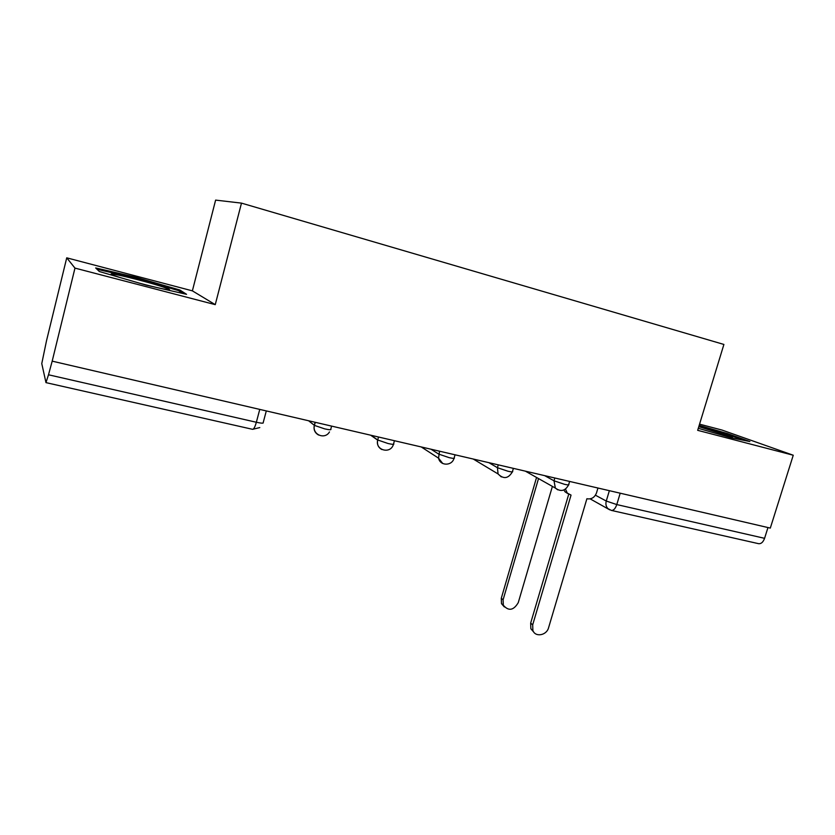 <?xml version="1.0" encoding="UTF-8"?>
<svg xmlns="http://www.w3.org/2000/svg" width="835" height="835" viewBox="0 0 835 835"><rect width="100%" height="100%" fill="white"/><g stroke="black" fill="none" stroke-linecap="round" stroke-linejoin="round"><path stroke-width="1.25" d="M66.737 257.827L74.973 268.108L215.253 304.65L241.482 203.124L215.618 200.108L192.384 290.851L66.737 257.827L46.51 340.753L41.771 363.611L45.977 382.628L48.503 374.779L256.355 422.26C261.48 423.345 263.766 423.449 263.213 422.562L266.302 410.924M241.482 203.124L723.903 344.448L697.674 430.328L793.25 455.232L722.066 430.077L699.563 424.159M74.973 268.108L52.188 361.148L770.308 528.096L793.25 455.232M52.188 361.148L48.503 374.779M767.97 527.553L764.578 538.324C763.138 542.186 761.134 543.971 758.577 543.679L611.335 510.404C613.548 510.602 615.364 508.661 616.783 504.57L764.578 538.324M698.29 428.303L731.491 437.874L749.872 441.538L727.191 433.48L699.177 425.412M192.384 290.851L215.253 304.65M99.313 271.511L146.261 285.142L186.57 294.317L179.859 290.016L135.802 277.241L95.66 267.941L99.313 271.511M726.951 434.252L727.191 433.48M135.573 278.159L135.802 277.241M179.535 291.279L179.859 290.016M565.514 489.101L567.268 493.078L571.046 495.092L532.699 624.81L532.887 630.498C535.318 637.502 546.643 635.456 548.585 627.711L586.911 498.714L587.433 498.829C591.723 499.32 594.75 497.326 596.524 492.838L597.954 488.026M533.889 632.252L530.851 628.765L530.663 623.098L568.718 494.257M567.81 493.6L565.076 491.846L563.886 489.999M538.523 478.58L503.098 599.801L503.307 605.198C508.557 611.356 513.546 610.51 518.253 602.661L552.394 486.398M504.33 606.93L501.491 603.653L501.292 598.267L536.561 477.474M724.864 435.964C730.959 437.457 733.391 437.843 732.18 437.112L698.801 426.633M698.947 426.153L726.419 434.064L744.225 440.41M138.923 283.013C158.232 288.252 173.962 291.384 168.482 288.993L163.67 287.198C145.822 281.04 100.19 270.112 113.487 275.268L119.791 277.46M96.996 269.246L135.74 278.201L178.46 290.58L182.938 293.492M308.595 420.756L314.43 425.401L324.69 428.877C329.575 429.931 331.61 430.015 330.796 429.117L331.61 426.111M370.99 435.265L377.712 439.982L388.15 443.542C392.774 444.544 394.59 444.596 393.619 443.688L394.444 440.713M431.058 449.23L438.709 454.104L449.188 457.653C453.415 458.572 455.085 458.613 454.188 457.778L455.033 454.804M488.913 462.684L497.441 467.704L507.941 471.232C511.813 472.078 513.337 472.119 512.513 471.347L513.379 468.362M544.681 475.647L554.012 480.793L564.533 484.321C568.082 485.093 569.47 485.125 568.729 484.415L569.606 481.44M595.428 495.207L606.262 501.042L616.783 504.57L620.196 493.203M609.362 490.688L606.262 501.042C605.469 504.079 606.033 506.615 607.943 508.63L611.335 510.404M315.108 422.27L314.294 425.297C313.428 429.67 314.858 432.916 318.594 435.035M378.526 437.018L377.67 440.118C376.856 444.408 378.265 447.55 381.877 449.543M439.534 451.203L438.542 458.144L442.738 463.498M498.255 464.855L497.441 467.704L498.067 473.946L501.313 476.91M554.826 478.006L554.012 480.793L555.348 488.068L557.738 489.832M259.758 409.4L256.355 422.26C255.03 426.894 253.788 429.253 252.619 429.326L259.789 427.572M609.8 509.872L590.157 498.871M532.699 624.81L530.663 623.098M501.292 598.267L503.098 599.801M525.361 471.149L555.348 488.068C560.807 492.076 565.212 491.022 568.572 484.926M315.265 422.312L314.43 425.401C311.914 434.513 324.836 440.045 329.481 431.925M473.236 459.031L498.067 473.946C503.526 479.373 508.285 478.685 512.356 471.9M421.205 446.934L438.542 458.144C440.076 466.034 451.902 466.18 454.01 458.373M370.646 435.181L377.67 440.118C375.009 450.368 390.665 454.48 393.442 444.335M252.619 429.326L45.977 382.628M567.268 493.078L565.076 491.846M532.887 630.498L530.851 628.765M501.491 603.653L503.307 605.198M731.168 437.352L732.18 437.112M166.582 289.547L168.482 288.993"/></g></svg>
